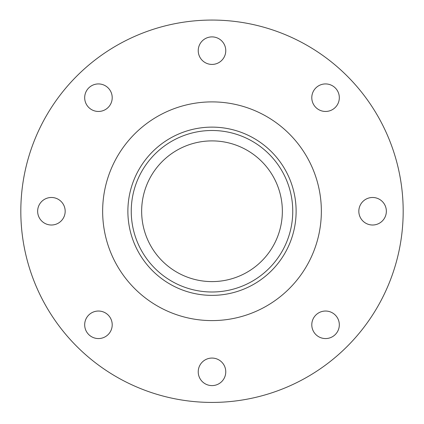 <?xml version="1.0" encoding="UTF-8"?>
<svg xmlns="http://www.w3.org/2000/svg" width="424" height="424" viewBox="0 0 424 424"><rect width="100%" height="100%" fill="white"/><g stroke="black" fill="none" stroke-linecap="round" stroke-linejoin="round"><path stroke-width="0.64" d="M212 295.364A84.116 84.116 0 0 0 284.849 169.187A84.116 84.116 0 0 0 139.152 169.187A84.116 84.116 0 0 0 212 295.364M212 291.998A80.751 80.751 0 0 1 142.067 170.872A80.751 80.751 0 0 1 281.934 170.872A80.751 80.751 0 0 1 212 291.998M212 281.6A70.352 70.352 0 0 0 282.352 211.247A70.352 70.352 0 0 0 212 140.895A70.352 70.352 0 0 0 141.648 211.247A70.352 70.352 0 0 0 212 281.6M88.711 334.531A13.764 13.764 0 0 1 88.711 315.069A13.764 13.764 0 0 1 108.178 315.069M88.711 87.959A13.764 13.764 0 0 1 108.178 87.959A13.764 13.764 0 0 1 108.178 107.426A13.764 13.764 0 0 0 108.178 87.959A13.764 13.764 0 0 0 88.711 87.959M358.826 211.247A13.764 13.764 0 0 0 372.59 225.012A13.764 13.764 0 0 0 386.354 211.247M108.178 334.531A13.764 13.764 0 0 1 85.15 328.361A13.764 13.764 0 0 1 102.009 311.502A13.764 13.764 0 0 1 108.178 334.531M51.41 225.012A13.764 13.764 0 0 1 39.49 204.363A13.764 13.764 0 0 1 63.33 204.363A13.764 13.764 0 0 1 51.41 225.012M88.711 107.426A13.764 13.764 0 0 1 94.886 84.397A13.764 13.764 0 0 1 111.74 101.257A13.764 13.764 0 0 1 88.711 107.426M198.236 50.657A13.764 13.764 0 0 1 218.885 38.738A13.764 13.764 0 0 1 218.885 62.577A13.764 13.764 0 0 1 198.236 50.657M315.822 87.959A13.764 13.764 0 0 1 338.85 94.128A13.764 13.764 0 0 1 321.991 110.987A13.764 13.764 0 0 1 315.822 87.959M372.59 197.483A13.764 13.764 0 0 1 384.51 218.127A13.764 13.764 0 0 1 360.67 218.127A13.764 13.764 0 0 1 372.59 197.483M335.289 315.069A13.764 13.764 0 0 1 329.114 338.098A13.764 13.764 0 0 1 312.26 321.238A13.764 13.764 0 0 1 335.289 315.069M225.764 371.837A13.764 13.764 0 0 1 205.115 383.757A13.764 13.764 0 0 1 205.115 359.912A13.764 13.764 0 0 1 225.764 371.837M212 402.424A191.176 191.176 0 0 0 377.567 115.657A191.176 191.176 0 0 0 46.433 115.657A191.176 191.176 0 0 0 212 402.424M212 320.597A109.355 109.355 0 0 0 321.355 211.247A109.355 109.355 0 0 0 212 101.892A109.355 109.355 0 0 0 102.645 211.247A109.355 109.355 0 0 0 212 320.597"/></g></svg>
